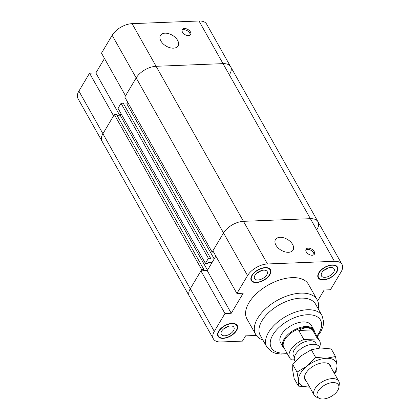 <?xml version="1.0" encoding="UTF-8"?>
<svg xmlns="http://www.w3.org/2000/svg" width="420" height="420" viewBox="0 0 420 420"><rect width="100%" height="100%" fill="white"/><g stroke="black" fill="none" stroke-linecap="round" stroke-linejoin="round"><path stroke-width="0.63" d="M233.515 330.635A7.234 3.917 -29.4 0 1 227.073 335.354A7.234 3.917 -29.4 0 1 221.314 334.42A7.234 3.917 -29.4 0 1 225.692 327.453A7.234 3.917 -29.4 0 1 233.919 327.317A7.234 3.917 -29.4 0 1 233.515 330.635M218.983 331.212A10.584 5.733 150.6 0 0 218.395 336.063A10.584 5.733 150.6 0 0 230.428 335.864A10.584 5.733 150.6 0 0 236.838 325.673A10.584 5.733 150.6 0 0 228.412 324.308A10.584 5.733 150.6 0 0 218.983 331.212M213.559 252.047L212.132 252.1L223.535 232.964A16.317 8.841 -29.4 0 1 243.464 221.329L310.385 218.673A16.317 8.841 -29.4 0 1 317.987 221.76A16.317 8.841 150.6 0 0 310.385 218.673L243.464 221.329A16.317 8.841 150.6 0 0 223.535 232.964L212.882 250.84L236.906 293.475L247.559 275.599A16.317 8.841 -29.4 0 1 267.488 263.965L334.409 261.308A16.317 8.841 -29.4 0 1 342.011 264.395A16.317 8.841 -29.4 0 1 341.103 271.882L330.445 289.758L324.151 290.01L317.688 300.851M215.87 256.142L207.233 270.632L200.939 270.884L190.281 288.76A16.317 8.841 150.6 0 0 189.373 296.247A16.317 8.841 -29.4 0 1 190.281 288.76L201.689 269.624L203.884 269.535L203.38 270.375L207.485 270.212L212.205 262.29L208.1 262.453L207.601 263.293L205.406 263.382L208.409 258.342L210.604 258.253L210.105 259.093L214.205 258.93L215.87 256.142M236.906 293.475L243.201 293.228L231.257 313.268L207.233 270.632M287.275 353.666L280.969 354.092L275.221 353.22L271.246 351.488L266.779 346.946L260.227 335.318A31.757 17.204 -29.4 0 1 261.991 320.754A31.757 17.204 -29.4 0 1 290.278 300.038A31.757 17.204 -29.4 0 1 315.562 304.138L322.114 315.767L323.689 321.962L323.106 326.235L320.927 331.511L317.247 336.777M284.555 348.842A17.64 9.555 -29.4 0 1 283.127 347.209L280.534 342.599A17.64 9.555 -29.4 0 1 291.212 325.61A17.64 9.555 -29.4 0 1 311.272 325.28L313.871 329.884A17.64 9.555 -29.4 0 1 314.528 331.952M262.862 339.99A35.285 19.115 -29.4 0 1 255.696 334.462A35.285 19.115 -29.4 0 1 257.654 318.286A35.285 19.115 -29.4 0 1 289.086 295.265A35.285 19.115 -29.4 0 1 317.179 299.822A35.285 19.115 -29.4 0 1 318.197 308.81M255.696 334.462L246.965 318.959A35.285 19.115 -29.4 0 1 248.923 302.783A35.285 19.115 -29.4 0 1 280.35 279.762A35.285 19.115 -29.4 0 1 308.443 284.319L317.179 299.822M266.774 274.832A7.234 3.917 -29.4 0 1 260.332 279.552A7.234 3.917 -29.4 0 1 254.572 278.618A7.234 3.917 -29.4 0 1 258.951 271.656A7.234 3.917 -29.4 0 1 267.173 271.514A7.234 3.917 -29.4 0 1 266.774 274.832M252.236 275.41A10.584 5.733 150.6 0 0 251.648 280.266A10.584 5.733 150.6 0 0 263.687 280.061A10.584 5.733 150.6 0 0 270.097 269.871A10.584 5.733 150.6 0 0 261.665 268.506A10.584 5.733 150.6 0 0 252.236 275.41M333.69 272.176A7.234 3.917 -29.4 0 1 327.248 276.895A7.234 3.917 -29.4 0 1 321.489 275.961A7.234 3.917 -29.4 0 1 325.868 268.994A7.234 3.917 -29.4 0 1 334.094 268.858A7.234 3.917 -29.4 0 1 333.69 272.176M319.158 272.753A10.584 5.733 150.6 0 0 318.57 277.604A10.584 5.733 150.6 0 0 330.608 277.405A10.584 5.733 150.6 0 0 337.013 267.215A10.584 5.733 150.6 0 0 328.587 265.844A10.584 5.733 150.6 0 0 319.158 272.753M318.796 272.764A11.025 5.975 -29.4 0 1 328.619 265.571A11.025 5.975 -29.4 0 1 337.397 266.994A11.025 5.975 -29.4 0 1 330.724 277.615A11.025 5.975 -29.4 0 1 318.187 277.82A11.025 5.975 -29.4 0 1 318.796 272.764M251.879 275.425A11.025 5.975 -29.4 0 1 261.702 268.233A11.025 5.975 -29.4 0 1 270.48 269.656A11.025 5.975 -29.4 0 1 263.802 280.271A11.025 5.975 -29.4 0 1 251.265 280.481A11.025 5.975 -29.4 0 1 251.879 275.425M218.621 331.228A11.025 5.975 -29.4 0 1 228.443 324.03A11.025 5.975 -29.4 0 1 237.221 325.458A11.025 5.975 -29.4 0 1 230.548 336.074A11.025 5.975 -29.4 0 1 218.012 336.284A11.025 5.975 -29.4 0 1 218.621 331.228M223.981 328.603A7.056 3.822 150.6 0 0 227.561 326.587M223.755 328.786A7.234 3.917 150.6 0 0 227.834 326.492M324.156 270.144A7.056 3.822 150.6 0 0 327.737 268.128M323.93 270.328A7.234 3.917 150.6 0 0 328.01 268.028M257.24 272.8A7.056 3.822 150.6 0 0 260.815 270.784M257.014 272.99A7.234 3.917 150.6 0 0 261.093 270.69M292.625 244.477A10.232 6.248 -149.2 0 1 293.071 250.047A10.232 6.248 -149.2 0 1 281.08 250.178A10.232 6.248 -149.2 0 1 275.489 239.568A10.232 6.248 -149.2 0 1 283.721 237.799A10.232 6.248 -149.2 0 1 292.625 244.477M314.192 251.543A4.851 2.961 -149.2 0 1 314.401 254.184A4.851 2.961 -149.2 0 1 308.716 254.247A4.851 2.961 -149.2 0 1 306.065 249.218A4.851 2.961 -149.2 0 1 309.971 248.378A4.851 2.961 -149.2 0 1 314.192 251.543M256.321 335.438L245.574 335.869L242.445 341.119L220.999 341.969A16.317 8.841 -29.4 0 1 213.397 338.882A16.317 8.841 -29.4 0 1 214.305 331.396L224.963 313.519L200.939 270.884M313.929 254.714A4.851 2.961 30.8 0 0 313.478 252.746A4.851 2.961 30.8 0 0 305.828 249.89M231.257 313.268L224.963 313.519M203.884 269.535L116.524 114.497L114.329 114.587L102.921 133.723A16.317 8.841 150.6 0 0 102.013 141.209A16.317 8.841 -29.4 0 1 102.921 133.723L113.579 115.847L89.555 73.211L78.897 91.088A16.317 8.841 150.6 0 0 77.989 98.574L213.397 338.882M207.485 270.212L120.125 115.175L121.034 113.647L120.125 115.175L116.975 115.301M210.604 258.253L123.244 103.215L121.049 103.304L118.046 108.344L205.406 263.382M214.205 258.93L126.845 103.892L127.759 102.364L126.845 103.892L123.695 104.018M342.011 264.395L206.603 24.087A16.317 8.841 150.6 0 0 199.001 21L132.08 23.657A16.317 8.841 150.6 0 0 112.156 35.291L101.498 53.167L125.522 95.802L136.18 77.926A16.317 8.841 -29.4 0 1 156.103 66.292L223.025 63.635A16.317 8.841 -29.4 0 1 230.627 66.722A16.317 8.841 150.6 0 0 223.025 63.635L156.103 66.292A16.317 8.841 150.6 0 0 136.18 77.926L124.772 97.062L212.132 252.1M317.987 221.76A16.317 8.841 -29.4 0 1 317.079 229.247M208.409 258.342L121.049 103.304M114.329 114.587L201.689 269.624M177.602 40.341A10.232 6.248 -149.2 0 1 178.048 45.911A10.232 6.248 -149.2 0 1 166.058 46.043A10.232 6.248 -149.2 0 1 160.466 35.438A10.232 6.248 -149.2 0 1 168.698 33.668A10.232 6.248 -149.2 0 1 177.602 40.341M190.433 31.91A4.851 2.961 -149.2 0 1 190.643 34.55A4.851 2.961 -149.2 0 1 184.958 34.608A4.851 2.961 -149.2 0 1 182.306 29.579A4.851 2.961 -149.2 0 1 186.212 28.744A4.851 2.961 -149.2 0 1 190.433 31.91M230.627 66.722A16.317 8.841 -29.4 0 1 229.719 74.209M190.166 35.081A4.851 2.961 30.8 0 0 189.719 33.107A4.851 2.961 30.8 0 0 182.07 30.25M89.555 73.211L95.849 72.959L104.486 58.469M95.849 72.959L119.648 115.195M283.127 347.209A17.64 9.555 -29.4 0 1 288.11 334.325A17.64 9.555 -29.4 0 1 305.65 326.545A17.64 9.555 -29.4 0 1 313.871 329.884M294.436 359.804L291.685 359.914A17.199 9.319 -29.4 0 1 289.653 357.887L283.831 347.55A17.199 9.319 -29.4 0 1 288.687 334.992A17.199 9.319 -29.4 0 1 305.786 327.406A17.199 9.319 -29.4 0 1 313.803 330.661L319.625 340.998A17.199 9.319 -29.4 0 1 319.552 347.156M294.409 357.341L293.496 355.719A12.789 6.93 -29.4 0 1 297.108 346.379A12.789 6.93 -29.4 0 1 309.824 340.741A12.789 6.93 -29.4 0 1 315.782 343.161L316.696 344.783M317.594 338.966L303.844 339.518L298.751 330.472L302.342 328.524L305.991 327.768C308.432 327.684 310.601 328.403 312.496 329.926L317.594 338.966A17.199 9.319 -29.4 0 1 319.625 340.998M289.653 357.887A17.199 9.319 -29.4 0 1 303.844 339.518M312.496 329.926L298.751 330.472M320.019 347.986L319.436 346.946A14.112 7.644 150.6 0 0 312.858 344.279A14.112 7.644 150.6 0 0 298.83 350.501A14.112 7.644 150.6 0 0 294.84 360.806L295.25 361.531M323.038 399A12.075 6.542 -29.4 0 1 319.363 398.407A12.075 6.542 -29.4 0 1 324.723 385.088A12.075 6.542 -29.4 0 1 338.898 387.403A12.075 6.542 -29.4 0 1 323.038 399M338.898 387.403L339.286 384.248A14.112 7.644 150.6 0 0 338.777 381.271A14.112 7.644 150.6 0 0 332.199 378.604A14.112 7.644 150.6 0 0 318.166 384.825A14.112 7.644 150.6 0 0 314.181 395.131A14.112 7.644 150.6 0 0 316.459 397.11L319.363 398.407M306.39 381.302A14.553 7.886 -29.4 0 1 305.072 374.766A14.553 7.886 -29.4 0 1 305.87 373.17A14.553 7.886 -29.4 0 1 326.078 362.933A14.553 7.886 -29.4 0 1 330.986 367.447M298.494 380.494A21.173 11.466 150.6 0 0 309.162 387.098A21.173 11.466 150.6 0 0 309.645 387.072L298.41 386.111L298.494 380.494L297.024 372.104L307.078 366.093A21.173 11.466 150.6 0 0 298.494 380.494M334.236 373.217A21.173 11.466 150.6 0 0 336.992 364.901A21.173 11.466 150.6 0 0 326.324 358.297A21.173 11.466 150.6 0 0 307.078 366.093L315.572 357.31L326.324 358.297L335.517 356.517L336.992 364.901L336.903 370.519L334.409 373.527M315.572 357.31L311.309 349.745L320.502 347.959L331.254 348.952L335.517 356.517M311.309 349.745L301.256 355.756L292.756 364.539L297.024 372.104M292.756 364.539L292.672 370.156L294.147 378.541L298.41 386.111M112.156 35.291L247.559 275.599M267.488 263.965L132.08 23.657M266.779 346.946A31.757 17.204 -29.4 0 1 268.543 332.383A31.757 17.204 -29.4 0 1 296.83 311.666A31.757 17.204 -29.4 0 1 322.114 315.767M286.87 352.947A28.229 15.293 -29.4 0 1 272.879 334.856A28.229 15.293 -29.4 0 1 309.131 314.727A28.229 15.293 -29.4 0 1 316.843 336.058M199.001 21L334.409 261.308M78.897 91.088L214.305 331.396M337.013 267.215L336.194 265.755M318.57 277.604L317.746 276.15M270.097 269.871L269.272 268.411M251.648 280.266L250.829 278.806M236.838 325.673L236.019 324.214M218.395 336.063L217.571 334.609M338.777 381.271L329.096 364.093M314.181 395.131L304.5 377.947"/></g></svg>
